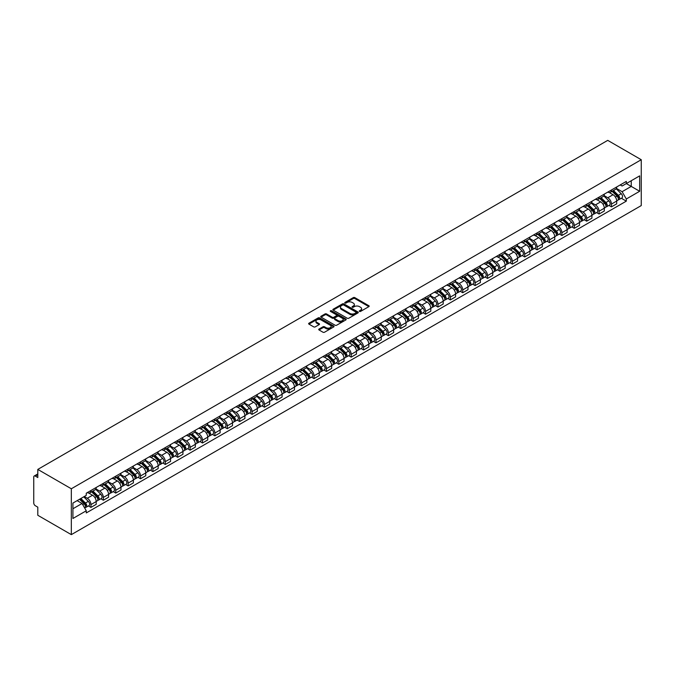 <?xml version="1.0" encoding="UTF-8"?>
<svg xmlns="http://www.w3.org/2000/svg" width="675" height="675" viewBox="0 0 675 675"><rect width="100%" height="100%" fill="white"/><g stroke="black" fill="none" stroke-linecap="round" stroke-linejoin="round"><path stroke-width="1.01" d="M359.488 311.411A0.768 0.447 0 0 0 360.577 311.411L368.862 306.636A1.105 0.633 0 0 0 369.191 306.18A1.105 0.633 0 0 0 368.862 305.733L354.831 297.624A1.105 0.633 0 0 0 353.27 297.624L344.984 302.408A0.768 0.447 0 0 0 346.073 303.041L347.144 302.425A3.527 2.033 0 0 1 352.139 302.425L353.312 303.1A3.527 2.033 0 0 1 354.341 304.535A3.527 2.033 0 0 1 353.312 305.977L352.24 306.602A0.768 0.447 0 0 0 353.329 307.226L354.4 306.61A3.527 2.033 0 0 1 359.387 306.61L360.56 307.285A3.527 2.033 0 0 1 361.598 308.728A3.527 2.033 0 0 1 360.56 310.163L359.488 310.787A0.768 0.447 0 0 0 359.488 311.411L359.488 310.787M319.039 329.054A1.105 0.633 0 0 0 318.718 329.501A1.105 0.633 0 0 0 319.039 329.948L322.979 332.227A1.105 0.633 0 0 0 324.532 332.227L333.737 326.911A1.105 0.633 0 0 0 334.058 326.464A1.105 0.633 0 0 0 333.737 326.017L319.697 317.908A1.105 0.633 0 0 0 318.144 317.908L308.939 323.224A1.105 0.633 0 0 0 308.618 323.671A1.105 0.633 0 0 0 308.939 324.118L313.698 326.869A1.105 0.633 0 0 0 315.259 326.869L319.191 324.599A1.105 0.633 0 0 0 319.52 324.143A1.105 0.633 0 0 0 319.191 323.696L316.837 322.329A2.953 1.704 0 0 1 315.968 321.131A2.953 1.704 0 0 1 317.79 319.553A2.953 1.704 0 0 1 321.005 319.925L330.244 325.257A2.953 1.704 0 0 1 331.113 326.464A2.953 1.704 0 0 1 329.29 328.033A2.953 1.704 0 0 1 326.076 327.67L324.532 326.776A1.105 0.633 0 0 0 322.979 326.776L319.039 329.054L319.039 329.948M71.331 488.767L37.8 469.412L607.728 140.366L641.25 159.722L71.331 488.767L71.331 534.634L641.25 205.588L641.25 159.722M347.228 318.229A1.105 0.633 0 0 0 348.789 318.229L357.986 312.913A1.105 0.633 0 0 0 358.307 312.466A1.105 0.633 0 0 0 357.986 312.01L343.955 303.91A1.105 0.633 0 0 0 342.394 303.91L333.188 309.218A1.105 0.633 0 0 0 332.868 309.673A1.105 0.633 0 0 0 333.188 310.12L347.228 318.229M330.809 311.58A0.768 0.447 0 0 1 331.594 311.69L345.845 319.925L336.656 325.223A1.105 0.633 0 0 1 335.104 325.223L321.064 317.123L321.064 316.221A1.105 0.633 0 0 0 320.743 316.668A1.105 0.633 0 0 0 321.064 317.123M321.064 316.221L325.004 313.951A1.105 0.633 0 0 1 326.565 313.951L332.252 317.233A1.105 0.633 0 0 0 333.813 317.233L336.428 315.723A1.105 0.633 0 0 0 336.749 315.276A1.105 0.633 0 0 0 336.428 314.828L330.497 311.403A0.768 0.447 0 0 1 331.594 310.77L345.862 319.013A1.105 0.633 0 0 1 346.182 319.461A1.105 0.633 0 0 1 345.862 319.916L345.862 319.013M37.8 469.412L37.8 477.529L35.336 476.103A2.244 1.299 -120 0 0 34.214 475.993A2.244 1.299 -120 0 0 33.75 477.023L33.75 502.985A2.244 1.299 -120 0 0 35.336 505.735L37.8 507.161L37.8 515.278L71.331 534.634M611.457 189.996A5.172 2.987 60 0 1 610.386 192.316L615.634 189.287A5.172 2.987 -120 0 0 616.705 186.967M604.015 195.556L607.804 197.75A5.172 2.987 60 0 1 611.457 204.078L616.705 201.049A5.172 2.987 -120 0 0 613.052 194.721L609.297 192.552M616.705 201.049L616.705 203.85L611.457 206.871L608.943 205.419M610.386 192.316A5.172 2.987 60 0 1 607.846 192.08M611.457 204.078L611.457 206.871M599.062 197.151A5.172 2.987 60 0 1 597.999 199.471L603.239 196.442A5.172 2.987 -120 0 0 604.311 194.122M596.548 212.574L599.062 214.026L604.311 211.005L604.311 208.204A5.172 2.987 -120 0 0 600.657 201.876L596.903 199.707M597.999 199.471A5.172 2.987 60 0 1 595.451 199.235M591.621 202.719L595.409 204.905A5.172 2.987 60 0 1 599.062 211.233L599.062 214.026M586.676 204.306A5.172 2.987 60 0 1 585.605 206.626L590.844 203.597A5.172 2.987 -120 0 0 591.916 201.277M584.162 219.729L586.676 221.181L591.916 218.16L591.916 215.359A5.172 2.987 -120 0 0 588.263 209.031L584.508 206.862M585.605 206.626A5.172 2.987 60 0 1 583.057 206.39M579.234 209.874L583.014 212.06A5.172 2.987 60 0 1 586.676 218.388L586.676 221.181M574.282 211.461A5.172 2.987 60 0 1 573.21 213.781L578.45 210.752A5.172 2.987 -120 0 0 579.521 208.432M571.767 226.884L574.282 228.336L579.521 225.315L579.521 222.514A5.172 2.987 -120 0 0 575.868 216.186L572.113 214.017M573.21 213.781A5.172 2.987 60 0 1 570.662 213.545M566.84 217.029L570.628 219.215A5.172 2.987 60 0 1 574.282 225.543L574.282 228.336M561.887 218.616A5.172 2.987 60 0 1 560.815 220.936L566.063 217.907A5.172 2.987 -120 0 0 567.127 215.587M559.373 234.039L561.887 235.491L567.127 232.47L567.127 229.669A5.172 2.987 -120 0 0 563.473 223.341L559.718 221.172M560.815 220.936A5.172 2.987 60 0 1 558.276 220.7M554.445 224.184L558.233 226.37A5.172 2.987 60 0 1 561.887 232.698L561.887 235.491M549.492 225.771A5.172 2.987 60 0 1 548.421 228.091L553.669 225.062A5.172 2.987 -120 0 0 554.74 222.742M546.978 241.194L549.492 242.646L554.74 239.625L554.74 236.824A5.172 2.987 -120 0 0 551.078 230.496L547.332 228.327M548.421 228.091A5.172 2.987 60 0 1 545.881 227.855M542.05 231.339L545.839 233.525A5.172 2.987 60 0 1 549.492 239.853L549.492 242.646M537.097 232.926A5.172 2.987 60 0 1 536.026 235.246L541.274 232.217A5.172 2.987 -120 0 0 542.346 229.897M534.583 248.349L537.097 249.801L542.346 246.78L542.346 243.979A5.172 2.987 -120 0 0 538.692 237.651L534.938 235.482M536.026 235.246A5.172 2.987 60 0 1 533.486 235.01M529.656 238.494L533.444 240.68A5.172 2.987 60 0 1 537.097 247.008L537.097 249.801M524.703 240.081A5.172 2.987 60 0 1 523.64 242.401L528.879 239.372A5.172 2.987 -120 0 0 529.951 237.052M522.197 255.504L524.711 256.956L529.951 253.935L529.951 251.134A5.172 2.987 -120 0 0 526.298 244.806L522.543 242.637M523.64 242.401A5.172 2.987 60 0 1 521.092 242.165M517.269 245.649L521.049 247.835A5.172 2.987 60 0 1 524.711 254.163L524.711 256.956M512.317 247.236A5.172 2.987 60 0 1 511.245 249.556L516.485 246.527A5.172 2.987 -120 0 0 517.556 244.207M509.802 262.659L512.317 264.111L517.556 261.09L517.556 258.289A5.172 2.987 -120 0 0 513.903 251.961L510.148 249.792M511.245 249.556A5.172 2.987 60 0 1 508.697 249.32M504.875 252.804L508.663 254.99A5.172 2.987 60 0 1 512.317 261.318L512.317 264.111M499.922 254.391A5.172 2.987 60 0 1 498.85 256.711L504.09 253.682A5.172 2.987 -120 0 0 505.162 251.362M497.407 269.814L499.922 271.266L505.162 268.245L505.162 265.444A5.172 2.987 -120 0 0 501.508 259.116L497.753 256.947M498.85 256.711A5.172 2.987 60 0 1 496.311 256.475M492.48 259.959L496.268 262.145A5.172 2.987 60 0 1 499.922 268.473L499.922 271.266M487.527 261.546A5.172 2.987 60 0 1 486.456 263.866L491.704 260.837A5.172 2.987 -120 0 0 492.767 258.517M485.013 276.969L487.527 278.421L492.775 275.4L492.775 272.599A5.172 2.987 -120 0 0 489.113 266.271L485.367 264.102M486.456 263.866A5.172 2.987 60 0 1 483.916 263.63M480.085 267.114L483.874 269.3A5.172 2.987 60 0 1 487.527 275.628L487.527 278.421M475.132 268.701A5.172 2.987 60 0 1 474.061 271.021L479.309 267.992A5.172 2.987 -120 0 0 480.381 265.672M472.618 284.124L475.132 285.584L480.381 282.555L480.381 279.754A5.172 2.987 -120 0 0 476.727 273.426L472.972 271.257M474.061 271.021A5.172 2.987 60 0 1 471.521 270.785M467.691 274.269L471.479 276.455A5.172 2.987 60 0 1 475.132 282.783L475.132 285.584M462.738 275.856A5.172 2.987 60 0 1 461.675 278.176L466.914 275.147A5.172 2.987 -120 0 0 467.986 272.827M460.232 291.279L462.738 292.739L467.986 289.71L467.986 286.909A5.172 2.987 -120 0 0 464.333 280.581L460.578 278.412M461.675 278.176A5.172 2.987 60 0 1 459.127 277.94M455.304 281.424L459.084 283.61A5.172 2.987 60 0 1 462.738 289.938L462.738 292.739M450.352 283.011A5.172 2.987 60 0 1 449.28 285.331L454.52 282.302A5.172 2.987 -120 0 0 455.591 279.982M447.837 298.443L450.352 299.894L455.591 296.865L455.591 294.064A5.172 2.987 -120 0 0 451.938 287.736L448.183 285.567M449.28 285.331A5.172 2.987 60 0 1 446.732 285.095M442.91 288.579L446.698 290.765A5.172 2.987 60 0 1 450.352 297.093L450.352 299.894M437.957 290.166A5.172 2.987 60 0 1 436.885 292.486L442.125 289.457A5.172 2.987 -120 0 0 443.197 287.137M435.443 305.598L437.957 307.049L443.197 304.02L443.197 301.219A5.172 2.987 -120 0 0 439.543 294.891L435.788 292.722M436.885 292.486A5.172 2.987 60 0 1 434.337 292.25M430.515 295.734L434.303 297.92A5.172 2.987 60 0 1 437.957 304.248L437.957 307.049M425.562 297.321A5.172 2.987 60 0 1 424.491 299.641L429.739 296.612A5.172 2.987 -120 0 0 430.802 294.292M423.048 312.753L425.562 314.204L430.802 311.175L430.802 308.374A5.172 2.987 -120 0 0 427.148 302.046L423.402 299.877M424.491 299.641A5.172 2.987 60 0 1 421.951 299.405M418.12 302.889L421.909 305.075A5.172 2.987 60 0 1 425.562 311.403L425.562 314.204M413.168 304.476A5.172 2.987 60 0 1 412.096 306.796L417.344 303.767A5.172 2.987 -120 0 0 418.416 301.447M410.653 319.908L413.168 321.359L418.416 318.33L418.416 315.529A5.172 2.987 -120 0 0 414.762 309.201L411.007 307.032M412.096 306.796A5.172 2.987 60 0 1 409.556 306.56M405.726 310.044L409.514 312.23A5.172 2.987 60 0 1 413.168 318.558L413.168 321.359M400.773 311.631A5.172 2.987 60 0 1 399.71 313.951L404.949 310.922A5.172 2.987 -120 0 0 406.021 308.602M398.258 327.063L400.773 328.514L406.021 325.485L406.021 322.684A5.172 2.987 -120 0 0 402.368 316.356L398.613 314.187M399.71 313.951A5.172 2.987 60 0 1 397.162 313.715M393.331 317.199L397.119 319.385A5.172 2.987 60 0 1 400.773 325.713L400.773 328.514M388.387 318.786A5.172 2.987 60 0 1 387.315 321.106L392.555 318.077A5.172 2.987 -120 0 0 393.626 315.757M385.872 334.218L388.387 335.669L393.626 332.64L393.626 329.839A5.172 2.987 -120 0 0 389.973 323.511L386.218 321.342M387.315 321.106A5.172 2.987 60 0 1 384.767 320.87M380.945 324.354L384.725 326.54A5.172 2.987 60 0 1 388.387 332.868L388.387 335.669M375.992 325.941A5.172 2.987 60 0 1 374.92 328.261L380.16 325.232A5.172 2.987 -120 0 0 381.232 322.912M373.477 341.373L375.992 342.824L381.232 339.795L381.232 336.994A5.172 2.987 -120 0 0 377.578 330.666L373.823 328.497M374.92 328.261A5.172 2.987 60 0 1 372.372 328.025M368.55 331.509L372.338 333.695A5.172 2.987 60 0 1 375.992 340.023L375.992 342.824M363.597 333.096A5.172 2.987 60 0 1 362.526 335.416L367.774 332.387A5.172 2.987 -120 0 0 368.837 330.067M361.083 348.528L363.597 349.979L368.837 346.95L368.837 344.149A5.172 2.987 -120 0 0 365.183 337.821L361.429 335.652M362.526 335.416A5.172 2.987 60 0 1 359.986 335.18M356.155 338.664L359.944 340.85A5.172 2.987 60 0 1 363.597 347.178L363.597 349.979M351.202 340.251A5.172 2.987 60 0 1 350.131 342.571L355.379 339.542A5.172 2.987 -120 0 0 356.451 337.222M348.688 355.683L351.202 357.134L356.451 354.105L356.451 351.304A5.172 2.987 -120 0 0 352.789 344.976L349.043 342.807M350.131 342.571A5.172 2.987 60 0 1 347.591 342.335M343.761 345.819L347.549 348.005A5.172 2.987 60 0 1 351.202 354.333L351.202 357.134M338.808 347.406A5.172 2.987 60 0 1 337.736 349.726L342.984 346.697A5.172 2.987 -120 0 0 344.056 344.377M336.293 362.838L338.808 364.289L344.056 361.26L344.056 358.459A5.172 2.987 -120 0 0 340.402 352.131L336.648 349.962M337.736 349.726A5.172 2.987 60 0 1 335.197 349.49M331.366 352.974L335.154 355.16A5.172 2.987 60 0 1 338.808 361.488L338.808 364.289M326.422 354.561A5.172 2.987 60 0 1 325.35 356.881L330.59 353.852A5.172 2.987 -120 0 0 331.661 351.532M323.907 369.993L326.422 371.444L331.661 368.415L331.661 365.614A5.172 2.987 -120 0 0 328.008 359.286L324.253 357.117M325.35 356.881A5.172 2.987 60 0 1 322.802 356.645M318.98 360.129L322.76 362.315A5.172 2.987 60 0 1 326.422 368.643L326.422 371.444M314.027 361.716A5.172 2.987 60 0 1 312.955 364.036L318.195 361.007A5.172 2.987 -120 0 0 319.267 358.687M311.512 377.148L314.027 378.599L319.267 375.57L319.267 372.769A5.172 2.987 -120 0 0 315.613 366.441L311.858 364.272M312.955 364.036A5.172 2.987 60 0 1 310.407 363.8M306.585 367.284L310.373 369.47A5.172 2.987 60 0 1 314.027 375.798L314.027 378.599M301.632 368.871A5.172 2.987 60 0 1 300.561 371.191L305.8 368.162A5.172 2.987 -120 0 0 306.872 365.842M299.118 384.303L301.632 385.754L306.872 382.725L306.872 379.924A5.172 2.987 -120 0 0 303.218 373.596L299.464 371.427M300.561 371.191A5.172 2.987 60 0 1 298.021 370.963M294.19 374.439L297.979 376.625A5.172 2.987 60 0 1 301.632 382.953L301.632 385.754M289.238 376.026A5.172 2.987 60 0 1 288.166 378.346L293.414 375.317A5.172 2.987 -120 0 0 294.486 372.997M286.723 391.458L289.238 392.909L294.486 389.88L294.486 387.079A5.172 2.987 -120 0 0 290.824 380.751L287.077 378.582M288.166 378.346A5.172 2.987 60 0 1 285.626 378.118M281.796 381.594L285.584 383.78A5.172 2.987 60 0 1 289.238 390.108L289.238 392.909M276.843 383.181A5.172 2.987 60 0 1 275.771 385.501L281.019 382.472A5.172 2.987 -120 0 0 282.091 380.152M274.328 398.613L276.843 400.064L282.091 397.035L282.091 394.234A5.172 2.987 -120 0 0 278.438 387.906L274.683 385.737M275.771 385.501A5.172 2.987 60 0 1 273.232 385.273M269.401 388.749L273.189 390.935A5.172 2.987 60 0 1 276.843 397.263L276.843 400.064M264.448 390.336A5.172 2.987 60 0 1 263.385 392.656L268.625 389.627A5.172 2.987 -120 0 0 269.696 387.307M261.942 405.768L264.448 407.219L269.696 404.19L269.696 401.389A5.172 2.987 -120 0 0 266.043 395.061L262.288 392.892M263.385 392.656A5.172 2.987 60 0 1 260.837 392.428M257.015 395.904L260.795 398.09A5.172 2.987 60 0 1 264.448 404.418L264.448 407.219M252.062 397.491A5.172 2.987 60 0 1 250.99 399.811L256.23 396.782A5.172 2.987 -120 0 0 257.302 394.462M249.547 412.923L252.062 414.374L257.302 411.345L257.302 408.544A5.172 2.987 -120 0 0 253.648 402.216L249.893 400.047M250.99 399.811A5.172 2.987 60 0 1 248.442 399.583M244.62 403.059L248.408 405.245A5.172 2.987 60 0 1 252.062 411.573L252.062 414.374M239.667 404.646A5.172 2.987 60 0 1 238.596 406.966L243.835 403.937A5.172 2.987 -120 0 0 244.907 401.617M237.153 420.078L239.667 421.529L244.907 418.5L244.907 415.699A5.172 2.987 -120 0 0 241.253 409.371L237.499 407.202M238.596 406.966A5.172 2.987 60 0 1 236.047 406.738M232.225 410.214L236.014 412.4A5.172 2.987 60 0 1 239.667 418.728L239.667 421.529M227.273 411.801A5.172 2.987 60 0 1 226.201 414.121L231.449 411.092A5.172 2.987 -120 0 0 232.512 408.772M224.758 427.233L227.273 428.684L232.512 425.655L232.512 422.854A5.172 2.987 -120 0 0 228.859 416.526L225.113 414.357M226.201 414.121A5.172 2.987 60 0 1 223.661 413.893M219.831 417.369L223.619 419.555A5.172 2.987 60 0 1 227.273 425.883L227.273 428.684M214.878 418.956A5.172 2.987 60 0 1 213.806 421.276L219.054 418.247A5.172 2.987 -120 0 0 220.126 415.927M212.363 434.388L214.878 435.839L220.126 432.81L220.126 430.009A5.172 2.987 -120 0 0 216.472 423.681L212.718 421.512M213.806 421.276A5.172 2.987 60 0 1 211.267 421.048M207.436 424.524L211.224 426.71A5.172 2.987 60 0 1 214.878 433.038L214.878 435.839M202.483 426.111A5.172 2.987 60 0 1 201.42 428.431L206.66 425.402A5.172 2.987 -120 0 0 207.731 423.09M199.969 441.543L202.483 442.994L207.731 439.965L207.731 437.164A5.172 2.987 -120 0 0 204.078 430.836L200.323 428.667M201.42 428.431A5.172 2.987 60 0 1 198.872 428.203M195.041 431.679L198.83 433.865A5.172 2.987 60 0 1 202.483 440.193L202.483 442.994M190.097 433.266A5.172 2.987 60 0 1 189.025 435.586L194.265 432.557A5.172 2.987 -120 0 0 195.337 430.245M187.582 448.698L190.097 450.149L195.337 447.12L195.337 444.319A5.172 2.987 -120 0 0 191.683 437.991L187.928 435.822M189.025 435.586A5.172 2.987 60 0 1 186.477 435.358M182.655 438.834L186.443 441.02A5.172 2.987 60 0 1 190.097 447.348L190.097 450.149M177.702 440.421A5.172 2.987 60 0 1 176.631 442.741L181.87 439.712A5.172 2.987 -120 0 0 182.942 437.4M175.188 455.853L177.702 457.304L182.942 454.275L182.942 451.474A5.172 2.987 -120 0 0 179.288 445.146L175.534 442.977M176.631 442.741A5.172 2.987 60 0 1 174.082 442.513M170.26 445.989L174.049 448.175A5.172 2.987 60 0 1 177.702 454.503L177.702 457.304M165.307 447.576A5.172 2.987 60 0 1 164.236 449.896L169.484 446.867A5.172 2.987 -120 0 0 170.547 444.555M162.793 463.008L165.307 464.459L170.547 461.43L170.547 458.629A5.172 2.987 -120 0 0 166.894 452.301L163.148 450.132M164.236 449.896A5.172 2.987 60 0 1 161.696 449.668M157.866 453.144L161.654 455.33A5.172 2.987 60 0 1 165.307 461.658L165.307 464.459M152.913 454.731A5.172 2.987 60 0 1 151.841 457.051L157.089 454.03A5.172 2.987 -120 0 0 158.161 451.71M150.398 470.163L152.913 471.614L158.161 468.585L158.161 465.784A5.172 2.987 -120 0 0 154.499 459.456L150.753 457.287M151.841 457.051A5.172 2.987 60 0 1 149.302 456.823M145.471 460.299L149.259 462.485A5.172 2.987 60 0 1 152.913 468.813L152.913 471.614M140.518 461.886A5.172 2.987 60 0 1 139.455 464.206L144.695 461.185A5.172 2.987 -120 0 0 145.766 458.865M138.004 477.318L140.518 478.769L145.766 475.74L145.766 472.939A5.172 2.987 -120 0 0 142.113 466.611L138.358 464.442M139.455 464.206A5.172 2.987 60 0 1 136.907 463.978M133.076 467.454L136.865 469.64A5.172 2.987 60 0 1 140.518 475.968L140.518 478.769M128.132 469.041A5.172 2.987 60 0 1 127.06 471.361L132.3 468.34A5.172 2.987 -120 0 0 133.372 466.02M125.617 484.473L128.132 485.924L133.372 482.895L133.372 480.094A5.172 2.987 -120 0 0 129.718 473.766L125.963 471.597M127.06 471.361A5.172 2.987 60 0 1 124.512 471.133M120.69 474.609L124.47 476.795A5.172 2.987 60 0 1 128.132 483.123L128.132 485.924M115.737 476.196A5.172 2.987 60 0 1 114.666 478.516L119.905 475.495A5.172 2.987 -120 0 0 120.977 473.175M113.223 491.628L115.737 493.079L120.977 490.05L120.977 487.249A5.172 2.987 -120 0 0 117.323 480.921L113.569 478.752M114.666 478.516A5.172 2.987 60 0 1 112.117 478.288M108.295 481.764L112.084 483.95A5.172 2.987 60 0 1 115.737 490.278L115.737 493.079M103.343 483.351A5.172 2.987 60 0 1 102.271 485.671L107.519 482.65A5.172 2.987 -120 0 0 108.582 480.33M100.828 498.783L103.343 500.234L108.582 497.205L108.582 494.404A5.172 2.987 -120 0 0 104.929 488.076L101.174 485.907M102.271 485.671A5.172 2.987 60 0 1 99.731 485.443M95.901 488.919L99.689 491.105A5.172 2.987 60 0 1 103.343 497.433L103.343 500.234M90.948 490.506A5.172 2.987 60 0 1 89.876 492.826L95.124 489.805A5.172 2.987 -120 0 0 96.196 487.485M88.433 505.938L90.948 507.389L96.196 504.36L96.196 501.559A5.172 2.987 -120 0 0 92.534 495.231L88.788 493.062M89.876 492.826A5.172 2.987 60 0 1 87.337 492.598M84.274 496.513L87.294 498.26A5.172 2.987 60 0 1 90.948 504.588L90.948 507.389M620.241 184.925L622.105 186.005L639.664 175.871L631.243 180.731L631.243 186.418L622.105 191.692L616.41 188.401M72.917 508.764L82.055 503.491L86.265 510.781L72.917 518.484L72.917 503.077L86.265 495.374L86.265 493.214L626.316 181.415L626.316 183.575L639.664 191.278L626.316 198.982L622.105 191.692M639.664 175.871L639.664 191.278M86.265 510.781L86.265 512.941L626.316 201.142L626.316 198.982M82.055 503.491L77.127 500.648M621.337 198.264L626.316 201.142M359.8 311.521L360.56 311.082A3.527 2.033 0 0 0 361.598 309.639L361.598 308.728M354.341 304.535L354.341 305.454A3.527 2.033 0 0 1 353.312 306.897L352.544 307.336M368.854 306.644L354.831 298.544A1.105 0.633 0 0 0 353.27 298.544L345.296 303.151M357.969 312.922L343.955 304.822A1.105 0.633 0 0 0 342.394 304.822L333.205 310.129L333.188 309.218M356.037 312.778A0.768 0.447 0 0 0 356.037 312.145L343.718 305.032A0.768 0.447 0 0 0 342.622 305.032L341.491 305.682A3.527 2.033 0 0 0 340.462 307.125A3.527 2.033 0 0 0 341.491 308.568L349.92 313.428A3.527 2.033 0 0 0 354.907 313.428L356.037 312.778L356.037 313.698A0.768 0.447 0 0 0 356.265 313.377L356.265 312.466M340.462 307.125L340.462 308.045A3.527 2.033 0 0 0 341.491 309.488L341.491 308.568M356.037 313.698L354.907 314.348A3.527 2.033 0 0 1 349.92 314.348L341.491 309.488M321.081 317.132L325.004 314.862L325.004 313.951M336.749 315.276L336.749 316.195A1.105 0.633 0 0 1 336.428 316.642L333.813 318.153A1.105 0.633 0 0 1 332.252 318.153L326.565 314.862A1.105 0.633 0 0 0 325.004 314.862M338.158 320.642A2.953 1.704 0 0 0 341.373 321.013A2.953 1.704 0 0 0 343.195 319.444A2.953 1.704 0 0 0 342.335 318.237L339.078 316.356A1.105 0.633 0 0 0 337.517 316.356L334.91 317.866A1.105 0.633 0 0 0 334.581 318.313A1.105 0.633 0 0 0 334.91 318.769L338.158 320.642L338.158 321.562A2.953 1.704 0 0 0 341.373 321.933A2.953 1.704 0 0 0 343.195 320.355L343.195 319.444M334.581 318.313L334.581 319.233A1.105 0.633 0 0 0 334.91 319.68L334.91 318.769M338.158 321.562L334.91 319.68M331.113 326.464L331.113 327.383A2.953 1.704 0 0 1 329.29 328.953A2.953 1.704 0 0 1 326.076 328.582L324.532 327.696A1.105 0.633 0 0 0 322.979 327.696L319.056 329.957M315.968 321.131L315.968 322.043A2.953 1.704 0 0 0 316.837 323.249L316.837 322.329M319.191 323.696L319.191 324.599L316.837 323.249M333.72 326.919L319.697 318.828A1.105 0.633 0 0 0 318.144 318.828L308.956 324.127L308.939 323.224M612.124 191.312L617.009 196.13A2.81 1.62 60 0 1 617.752 200.34L616.697 200.947M613.102 192.274L615.17 193.463M612.664 191L618.013 196.273A1.35 0.776 60 0 1 618.367 198.298A1.35 0.776 60 0 1 618.249 198.34M613.474 190.536L618.359 195.345A2.81 1.62 60 0 1 619.102 199.564A2.81 1.62 60 0 1 618.249 199.648M616.208 188.755L621.219 193.7A2.81 1.62 60 0 1 621.962 197.91L619.102 199.564M599.729 198.467L604.614 203.285A2.81 1.62 60 0 1 605.357 207.495L604.311 208.102M600.708 199.429L602.775 200.618M600.278 198.155L605.618 203.428A1.35 0.776 60 0 1 605.973 205.453A1.35 0.776 60 0 1 605.855 205.495M601.087 197.691L605.964 202.5A2.81 1.62 60 0 1 606.707 206.719A2.81 1.62 60 0 1 605.855 206.803M603.813 195.91L608.825 200.855A2.81 1.62 60 0 1 609.567 205.065L606.707 206.719M587.343 205.622L592.22 210.44A2.81 1.62 60 0 1 592.962 214.65L591.916 215.257M588.313 206.584L590.38 207.773M587.883 205.31L593.224 210.583A1.35 0.776 60 0 1 593.587 212.608A1.35 0.776 60 0 1 593.46 212.65M588.693 204.846L593.57 209.655A2.81 1.62 60 0 1 594.312 213.874A2.81 1.62 60 0 1 593.468 213.958M591.418 203.065L596.43 208.01A2.81 1.62 60 0 1 597.173 212.22L594.312 213.874M574.948 212.777L579.825 217.595A2.81 1.62 60 0 1 580.567 221.805L579.521 222.413M575.918 213.739L577.994 214.937M575.488 212.465L580.837 217.738A1.35 0.776 60 0 1 581.192 219.763A1.35 0.776 60 0 1 581.065 219.805M576.298 212.001L581.183 216.81A2.81 1.62 60 0 1 581.917 221.029A2.81 1.62 60 0 1 581.074 221.113M579.032 210.22L584.035 215.165A2.81 1.62 60 0 1 584.778 219.375L581.917 221.029M562.553 219.932L567.439 224.75A2.81 1.62 60 0 1 568.173 228.96L567.127 229.567M563.524 220.894L565.599 222.092M563.093 219.62L568.443 224.893A1.35 0.776 60 0 1 568.797 226.918A1.35 0.776 60 0 1 568.671 226.96M563.903 219.156L568.789 223.965A2.81 1.62 60 0 1 569.531 228.184A2.81 1.62 60 0 1 568.679 228.268M566.637 217.375L571.649 222.32A2.81 1.62 60 0 1 572.383 226.53L569.531 228.184M550.159 227.087L555.044 231.905A2.81 1.62 60 0 1 555.787 236.115L554.732 236.722M551.138 228.049L553.205 229.247M550.699 226.775L556.048 232.048A1.35 0.776 60 0 1 556.403 234.073A1.35 0.776 60 0 1 556.284 234.115M551.509 226.311L556.394 231.12A2.81 1.62 60 0 1 557.137 235.339A2.81 1.62 60 0 1 556.284 235.423M554.242 224.53L559.254 229.475A2.81 1.62 60 0 1 559.997 233.685L557.137 235.339M537.764 234.242L542.649 239.06A2.81 1.62 60 0 1 543.392 243.27L542.346 243.878M538.743 235.204L540.81 236.402M538.312 233.93L543.653 239.203A1.35 0.776 60 0 1 544.008 241.228A1.35 0.776 60 0 1 543.89 241.27M539.114 233.466L543.999 238.283A2.81 1.62 60 0 1 544.742 242.494A2.81 1.62 60 0 1 543.89 242.578M541.848 231.685L546.86 236.63A2.81 1.62 60 0 1 547.602 240.84L544.742 242.494M525.378 241.397L530.255 246.215A2.81 1.62 60 0 1 530.997 250.425L529.951 251.032M526.348 242.359L528.415 243.557M525.918 241.085L531.259 246.358A1.35 0.776 60 0 1 531.622 248.383A1.35 0.776 60 0 1 531.495 248.425M526.728 240.621L531.605 245.438A2.81 1.62 60 0 1 532.347 249.649A2.81 1.62 60 0 1 531.503 249.733M529.453 238.84L534.465 243.785A2.81 1.62 60 0 1 535.208 247.995L532.347 249.649M512.983 248.552L517.86 253.37A2.81 1.62 60 0 1 518.602 257.58L517.556 258.188M513.953 249.514L516.021 250.712M513.523 248.24L518.873 253.513A1.35 0.776 60 0 1 519.227 255.538A1.35 0.776 60 0 1 519.1 255.58M514.333 247.776L519.21 252.593A2.81 1.62 60 0 1 519.952 256.804A2.81 1.62 60 0 1 519.109 256.888M517.067 245.995L522.07 250.94A2.81 1.62 60 0 1 522.813 255.15L519.952 256.804M500.588 255.707L505.474 260.525A2.81 1.62 60 0 1 506.208 264.735L505.162 265.343M501.559 256.669L503.634 257.867M501.128 255.395L506.478 260.668A1.35 0.776 60 0 1 506.832 262.693A1.35 0.776 60 0 1 506.706 262.744M501.938 254.931L506.824 259.748A2.81 1.62 60 0 1 507.558 263.959A2.81 1.62 60 0 1 506.714 264.043M504.672 253.15L509.684 258.095A2.81 1.62 60 0 1 510.418 262.305L507.558 263.959M488.194 262.862L493.079 267.68A2.81 1.62 60 0 1 493.822 271.89L492.767 272.498M489.173 263.824L491.24 265.022M488.734 262.55L494.083 267.823A1.35 0.776 60 0 1 494.438 269.848A1.35 0.776 60 0 1 494.319 269.899M489.544 262.086L494.429 266.903A2.81 1.62 60 0 1 495.172 271.114A2.81 1.62 60 0 1 494.319 271.198M492.278 260.305L497.289 265.25A2.81 1.62 60 0 1 498.032 269.46L495.172 271.114M475.799 270.017L480.684 274.835A2.81 1.62 60 0 1 481.427 279.045L480.381 279.652M476.778 270.979L478.845 272.177M476.347 269.705L481.688 274.978A1.35 0.776 60 0 1 482.043 277.003A1.35 0.776 60 0 1 481.925 277.054M477.149 269.241L482.034 274.058A2.81 1.62 60 0 1 482.777 278.269A2.81 1.62 60 0 1 481.925 278.353M479.883 267.46L484.895 272.405A2.81 1.62 60 0 1 485.637 276.615L482.777 278.269M463.413 277.172L468.29 281.99A2.81 1.62 60 0 1 469.032 286.2L467.986 286.808M464.383 278.134L466.45 279.332M463.953 276.86L469.294 282.133A1.35 0.776 60 0 1 469.648 284.158A1.35 0.776 60 0 1 469.53 284.209M464.763 276.396L469.64 281.213A2.81 1.62 60 0 1 470.382 285.424A2.81 1.62 60 0 1 469.53 285.508M467.488 274.615L472.5 279.56A2.81 1.62 60 0 1 473.243 283.77L470.382 285.424M451.018 284.327L455.895 289.145A2.81 1.62 60 0 1 456.638 293.355L455.591 293.962M451.988 285.289L454.056 286.487M451.558 284.015L456.907 289.288A1.35 0.776 60 0 1 457.262 291.313A1.35 0.776 60 0 1 457.135 291.364M452.368 283.551L457.245 288.368A2.81 1.62 60 0 1 457.987 292.579A2.81 1.62 60 0 1 457.144 292.663M455.102 281.77L460.105 286.715A2.81 1.62 60 0 1 460.848 290.925L457.987 292.579M438.623 291.482L443.509 296.3A2.81 1.62 60 0 1 444.243 300.51L443.197 301.118M439.594 292.444L441.669 293.642M439.163 291.17L444.513 296.443A1.35 0.776 60 0 1 444.867 298.468A1.35 0.776 60 0 1 444.741 298.519M439.973 290.706L444.859 295.523A2.81 1.62 60 0 1 445.593 299.734A2.81 1.62 60 0 1 444.749 299.818M442.707 288.925L447.719 293.87A2.81 1.62 60 0 1 448.453 298.08L445.593 299.734M426.229 298.637L431.114 303.455A2.81 1.62 60 0 1 431.857 307.665L430.802 308.273M427.199 299.599L429.275 300.797M426.769 298.325L432.118 303.598A1.35 0.776 60 0 1 432.472 305.623A1.35 0.776 60 0 1 432.346 305.674M427.579 297.861L432.464 302.678A2.81 1.62 60 0 1 433.207 306.889A2.81 1.62 60 0 1 432.354 306.973M430.312 296.08L435.324 301.025A2.81 1.62 60 0 1 436.067 305.235L433.207 306.889M413.834 305.792L418.719 310.61A2.81 1.62 60 0 1 419.462 314.82L418.416 315.427M414.813 306.754L416.88 307.952M414.374 305.48L419.723 310.753A1.35 0.776 60 0 1 420.078 312.778A1.35 0.776 60 0 1 419.96 312.829M415.184 305.016L420.069 309.833A2.81 1.62 60 0 1 420.812 314.044A2.81 1.62 60 0 1 419.96 314.128M417.918 303.235L422.93 308.18A2.81 1.62 60 0 1 423.672 312.39L420.812 314.044M401.439 312.947L406.325 317.765A2.81 1.62 60 0 1 407.067 321.975L406.021 322.582M402.418 313.909L404.485 315.107M401.988 312.635L407.329 317.908A1.35 0.776 60 0 1 407.683 319.933A1.35 0.776 60 0 1 407.565 319.984M402.798 312.171L407.675 316.988A2.81 1.62 60 0 1 408.417 321.199A2.81 1.62 60 0 1 407.565 321.283M405.523 310.39L410.535 315.335A2.81 1.62 60 0 1 411.277 319.545L408.417 321.199M389.053 320.102L393.93 324.92A2.81 1.62 60 0 1 394.673 329.13L393.626 329.738M390.023 321.064L392.091 322.262M389.593 319.79L394.934 325.063A1.35 0.776 60 0 1 395.297 327.088A1.35 0.776 60 0 1 395.17 327.139M390.403 319.326L395.28 324.143A2.81 1.62 60 0 1 396.023 328.354A2.81 1.62 60 0 1 395.179 328.438M393.137 317.545L398.14 322.49A2.81 1.62 60 0 1 398.883 326.7L396.023 328.354M376.658 327.257L381.535 332.075A2.81 1.62 60 0 1 382.278 336.285L381.232 336.892M377.629 328.219L379.704 329.417M377.198 326.945L382.548 332.218A1.35 0.776 60 0 1 382.902 334.243A1.35 0.776 60 0 1 382.776 334.294M378.008 326.481L382.894 331.298A2.81 1.62 60 0 1 383.628 335.509A2.81 1.62 60 0 1 382.784 335.593M380.742 324.7L385.746 329.645A2.81 1.62 60 0 1 386.488 333.855L383.628 335.509M364.264 334.412L369.149 339.23A2.81 1.62 60 0 1 369.883 343.44L368.837 344.048M365.234 335.374L367.31 336.572M364.804 334.1L370.153 339.373A1.35 0.776 60 0 1 370.507 341.398A1.35 0.776 60 0 1 370.381 341.449M365.614 333.636L370.499 338.453A2.81 1.62 60 0 1 371.242 342.664A2.81 1.62 60 0 1 370.389 342.748M368.348 331.855L373.359 336.8A2.81 1.62 60 0 1 374.093 341.01L371.242 342.664M351.869 341.567L356.754 346.385A2.81 1.62 60 0 1 357.497 350.595L356.442 351.202M352.848 342.529L354.915 343.727M352.409 341.255L357.758 346.528A1.35 0.776 60 0 1 358.113 348.553A1.35 0.776 60 0 1 357.995 348.604M353.219 340.791L358.104 345.608A2.81 1.62 60 0 1 358.847 349.819A2.81 1.62 60 0 1 357.995 349.903M355.953 339.01L360.965 343.955A2.81 1.62 60 0 1 361.707 348.165L358.847 349.819M339.474 348.722L344.36 353.54A2.81 1.62 60 0 1 345.102 357.75L344.056 358.358M340.453 349.684L342.52 350.882M340.023 348.41L345.364 353.683A1.35 0.776 60 0 1 345.718 355.708A1.35 0.776 60 0 1 345.6 355.759M340.824 347.946L345.71 352.763A2.81 1.62 60 0 1 346.452 356.974A2.81 1.62 60 0 1 345.6 357.058M343.558 346.165L348.57 351.11A2.81 1.62 60 0 1 349.312 355.32L346.452 356.974M327.088 355.877L331.965 360.695A2.81 1.62 60 0 1 332.707 364.905L331.661 365.512M328.058 356.839L330.126 358.037M327.628 355.565L332.969 360.838A1.35 0.776 60 0 1 333.332 362.863A1.35 0.776 60 0 1 333.205 362.914M328.438 355.101L333.315 359.918A2.81 1.62 60 0 1 334.058 364.129A2.81 1.62 60 0 1 333.214 364.213M331.163 353.32L336.175 358.265A2.81 1.62 60 0 1 336.918 362.475L334.058 364.129M314.693 363.032L319.57 367.85A2.81 1.62 60 0 1 320.313 372.06L319.267 372.668M315.664 363.994L317.731 365.192M315.233 362.72L320.583 367.993A1.35 0.776 60 0 1 320.937 370.018A1.35 0.776 60 0 1 320.811 370.069M316.043 362.256L320.92 367.073A2.81 1.62 60 0 1 321.663 371.284A2.81 1.62 60 0 1 320.819 371.368M318.777 360.475L323.781 365.42A2.81 1.62 60 0 1 324.523 369.63L321.663 371.284M302.299 370.187L307.184 375.005A2.81 1.62 60 0 1 307.918 379.215L306.872 379.823M303.269 371.149L305.345 372.347M302.839 369.875L308.188 375.148A1.35 0.776 60 0 1 308.543 377.173A1.35 0.776 60 0 1 308.416 377.224M303.649 369.411L308.534 374.228A2.81 1.62 60 0 1 309.268 378.439A2.81 1.62 60 0 1 308.424 378.523M306.382 367.63L311.394 372.575A2.81 1.62 60 0 1 312.128 376.785L309.268 378.439M289.904 377.342L294.789 382.16A2.81 1.62 60 0 1 295.532 386.37L294.477 386.977M290.883 378.304L292.95 379.502M290.444 377.03L295.793 382.303A1.35 0.776 60 0 1 296.148 384.328A1.35 0.776 60 0 1 296.03 384.379M291.254 376.566L296.139 381.383A2.81 1.62 60 0 1 296.882 385.594A2.81 1.62 60 0 1 296.03 385.678M293.988 374.785L299 379.73A2.81 1.62 60 0 1 299.742 383.94L296.882 385.594M277.509 384.497L282.395 389.315A2.81 1.62 60 0 1 283.137 393.525L282.091 394.132M278.488 385.459L280.555 386.657M278.058 384.185L283.399 389.458A1.35 0.776 60 0 1 283.753 391.483A1.35 0.776 60 0 1 283.635 391.534M278.859 383.721L283.745 388.538A2.81 1.62 60 0 1 284.487 392.749A2.81 1.62 60 0 1 283.635 392.842M281.593 381.94L286.605 386.885A2.81 1.62 60 0 1 287.348 391.095L284.487 392.749M265.123 391.652L270 396.47A2.81 1.62 60 0 1 270.743 400.68L269.696 401.288M266.093 392.614L268.161 393.812M265.663 391.34L271.004 396.613A1.35 0.776 60 0 1 271.358 398.638A1.35 0.776 60 0 1 271.24 398.689M266.473 390.876L271.35 395.693A2.81 1.62 60 0 1 272.093 399.904A2.81 1.62 60 0 1 271.249 399.997M269.198 389.095L274.21 394.04A2.81 1.62 60 0 1 274.953 398.25L272.093 399.904M252.728 398.807L257.605 403.625A2.81 1.62 60 0 1 258.348 407.835L257.302 408.442M253.699 399.769L255.766 400.967M253.268 398.495L258.618 403.768A1.35 0.776 60 0 1 258.972 405.793A1.35 0.776 60 0 1 258.846 405.844M254.078 398.031L258.955 402.848A2.81 1.62 60 0 1 259.698 407.059A2.81 1.62 60 0 1 258.854 407.152M256.812 396.25L261.816 401.195A2.81 1.62 60 0 1 262.558 405.405L259.698 407.059M240.334 405.962L245.219 410.78A2.81 1.62 60 0 1 245.953 414.99L244.907 415.598M241.304 406.924L243.38 408.122M240.874 405.65L246.223 410.923A1.35 0.776 60 0 1 246.578 412.948A1.35 0.776 60 0 1 246.451 412.999M241.684 405.186L246.569 410.003A2.81 1.62 60 0 1 247.303 414.214A2.81 1.62 60 0 1 246.459 414.307M244.418 403.405L249.429 408.35A2.81 1.62 60 0 1 250.163 412.56L247.303 414.214M227.939 413.117L232.824 417.935A2.81 1.62 60 0 1 233.567 422.145L232.512 422.752M228.918 414.079L230.985 415.277M228.479 412.805L233.828 418.078A1.35 0.776 60 0 1 234.183 420.103A1.35 0.776 60 0 1 234.056 420.154M229.289 412.341L234.174 417.158A2.81 1.62 60 0 1 234.917 421.369A2.81 1.62 60 0 1 234.065 421.462M232.023 410.56L237.035 415.505A2.81 1.62 60 0 1 237.777 419.715L234.917 421.369M215.544 420.272L220.43 425.09A2.81 1.62 60 0 1 221.172 429.3L220.126 429.907M216.523 421.234L218.59 422.432M216.084 419.96L221.434 425.233A1.35 0.776 60 0 1 221.788 427.258A1.35 0.776 60 0 1 221.67 427.309M216.894 419.496L221.78 424.313A2.81 1.62 60 0 1 222.522 428.524A2.81 1.62 60 0 1 221.67 428.617M219.628 417.715L224.64 422.66A2.81 1.62 60 0 1 225.382 426.87L222.522 428.524M203.15 427.427L208.035 432.245A2.81 1.62 60 0 1 208.778 436.455L207.731 437.062M204.128 428.389L206.196 429.587M203.698 427.115L209.039 432.388A1.35 0.776 60 0 1 209.393 434.413A1.35 0.776 60 0 1 209.275 434.464M204.508 426.651L209.385 431.468A2.81 1.62 60 0 1 210.127 435.679A2.81 1.62 60 0 1 209.275 435.772M207.233 424.87L212.245 429.815A2.81 1.62 60 0 1 212.988 434.025L210.127 435.679M190.763 434.582L195.64 439.4A2.81 1.62 60 0 1 196.383 443.61L195.337 444.218M191.734 435.544L193.801 436.742M191.303 434.27L196.644 439.543A1.35 0.776 60 0 1 197.007 441.568A1.35 0.776 60 0 1 196.881 441.619M192.113 433.806L196.99 438.623A2.81 1.62 60 0 1 197.733 442.834A2.81 1.62 60 0 1 196.889 442.927M194.847 432.025L199.851 436.97A2.81 1.62 60 0 1 200.593 441.18L197.733 442.834M178.369 441.737L183.246 446.555A2.81 1.62 60 0 1 183.988 450.765L182.942 451.373M179.339 442.699L181.415 443.897M178.909 441.425L184.258 446.698A1.35 0.776 60 0 1 184.613 448.723A1.35 0.776 60 0 1 184.486 448.774M179.719 440.961L184.604 445.778A2.81 1.62 60 0 1 185.338 449.989A2.81 1.62 60 0 1 184.494 450.082M182.453 439.18L187.464 444.125A2.81 1.62 60 0 1 188.198 448.335L185.338 449.989M165.974 448.892L170.859 453.71A2.81 1.62 60 0 1 171.593 457.92L170.547 458.528M166.944 449.854L169.02 451.052M166.514 448.58L171.863 453.853A1.35 0.776 60 0 1 172.218 455.878A1.35 0.776 60 0 1 172.091 455.929M167.324 448.116L172.209 452.933A2.81 1.62 60 0 1 172.952 457.144A2.81 1.62 60 0 1 172.1 457.237M170.058 446.335L175.07 451.28A2.81 1.62 60 0 1 175.812 455.49L172.952 457.144M153.579 456.047L158.465 460.865A2.81 1.62 60 0 1 159.207 465.075L158.153 465.682M154.558 457.009L156.625 458.207M154.119 455.735L159.469 461.008A1.35 0.776 60 0 1 159.823 463.033A1.35 0.776 60 0 1 159.705 463.084M154.929 455.271L159.815 460.088A2.81 1.62 60 0 1 160.557 464.299A2.81 1.62 60 0 1 159.705 464.392M157.663 453.49L162.675 458.435A2.81 1.62 60 0 1 163.418 462.645L160.557 464.299M141.185 463.202L146.07 468.02A2.81 1.62 60 0 1 146.812 472.23L145.766 472.837M142.163 464.164L144.231 465.362M141.733 462.89L147.074 468.163A1.35 0.776 60 0 1 147.428 470.188A1.35 0.776 60 0 1 147.31 470.239M142.535 462.426L147.42 467.243A2.81 1.62 60 0 1 148.162 471.454A2.81 1.62 60 0 1 147.31 471.547M145.268 460.645L150.28 465.59A2.81 1.62 60 0 1 151.023 469.8L148.162 471.454M128.798 470.357L133.675 475.175A2.81 1.62 60 0 1 134.418 479.385L133.372 479.993M129.769 471.319L131.836 472.517M129.338 470.045L134.679 475.318A1.35 0.776 60 0 1 135.042 477.343A1.35 0.776 60 0 1 134.916 477.394M130.148 469.581L135.025 474.398A2.81 1.62 60 0 1 135.768 478.609A2.81 1.62 60 0 1 134.924 478.702M132.874 467.8L137.886 472.745A2.81 1.62 60 0 1 138.628 476.955L135.768 478.609M116.404 477.512L121.281 482.33A2.81 1.62 60 0 1 122.023 486.54L120.977 487.148M117.374 478.474L119.441 479.672M116.944 477.2L122.293 482.473A1.35 0.776 60 0 1 122.648 484.498A1.35 0.776 60 0 1 122.521 484.549M117.754 476.736L122.631 481.553A2.81 1.62 60 0 1 123.373 485.764A2.81 1.62 60 0 1 122.529 485.857M120.488 474.955L125.491 479.9A2.81 1.62 60 0 1 126.233 484.11L123.373 485.764M104.009 484.667L108.894 489.485A2.81 1.62 60 0 1 109.628 493.695L108.582 494.303M104.979 485.629L107.055 486.827M104.549 484.355L109.898 489.628A1.35 0.776 60 0 1 110.253 491.653A1.35 0.776 60 0 1 110.126 491.704M105.359 483.891L110.244 488.708A2.81 1.62 60 0 1 110.978 492.919A2.81 1.62 60 0 1 110.135 493.012M108.093 482.11L113.105 487.055A2.81 1.62 60 0 1 113.839 491.265L110.978 492.919M91.614 491.822L96.5 496.64A2.81 1.62 60 0 1 97.242 500.85L96.188 501.458M92.593 492.784L94.66 493.982M92.154 491.51L97.504 496.783A1.35 0.776 60 0 1 97.858 498.808A1.35 0.776 60 0 1 97.74 498.859M92.964 491.046L97.85 495.863A2.81 1.62 60 0 1 98.592 500.074A2.81 1.62 60 0 1 97.74 500.167M95.698 489.265L100.71 494.21A2.81 1.62 60 0 1 101.453 498.42L98.592 500.074M79.515 499.264L84.105 503.795A2.81 1.62 60 0 1 84.847 508.005L84.704 508.089M80.198 499.939L82.266 501.137M80.055 498.952L85.109 503.947A1.35 0.776 60 0 1 85.463 505.963A1.35 0.776 60 0 1 85.345 506.014M80.865 498.487L85.455 503.018A2.81 1.62 60 0 1 86.197 507.229A2.81 1.62 60 0 1 85.345 507.322M83.725 496.834L88.315 501.365A2.81 1.62 60 0 1 89.058 505.575L86.197 507.229M103.343 497.433L108.582 494.404M115.737 490.278L120.977 487.249M128.132 483.123L133.372 480.094M140.518 475.968L145.766 472.939M152.913 468.813L158.161 465.784M165.307 461.658L170.547 458.629M177.702 454.503L182.942 451.474M190.097 447.348L195.337 444.319M202.483 440.193L207.731 437.164M214.878 433.038L220.126 430.009M227.273 425.883L232.512 422.854M239.667 418.728L244.907 415.699M252.062 411.573L257.302 408.544M264.448 404.418L269.696 401.389M276.843 397.263L282.091 394.234M289.238 390.108L294.486 387.079M301.632 382.953L306.872 379.924M314.027 375.798L319.267 372.769M326.422 368.643L331.661 365.614M338.808 361.488L344.056 358.459M351.202 354.333L356.451 351.304M363.597 347.178L368.837 344.149M375.992 340.023L381.232 336.994M388.387 332.868L393.626 329.839M400.773 325.713L406.021 322.684M413.168 318.558L418.416 315.529M425.562 311.403L430.802 308.374M437.957 304.248L443.197 301.219M450.352 297.093L455.591 294.064M462.738 289.938L467.986 286.909M475.132 282.783L480.381 279.754M487.527 275.628L492.775 272.599M499.922 268.473L505.162 265.444M512.317 261.318L517.556 258.289M524.711 254.163L529.951 251.134M537.097 247.008L542.346 243.979M549.492 239.853L554.74 236.824M561.887 232.698L567.127 229.669M574.282 225.543L579.521 222.514M586.676 218.388L591.916 215.359M599.062 211.233L604.311 208.204M90.948 504.588L96.196 501.559M87.294 498.26L92.534 495.231M99.689 491.105L104.929 488.076M112.084 483.95L117.323 480.921M124.47 476.795L129.718 473.766M136.865 469.64L142.113 466.611M149.259 462.485L154.499 459.456M161.654 455.33L166.894 452.301M174.049 448.175L179.288 445.146M186.443 441.02L191.683 437.991M198.83 433.865L204.078 430.836M211.224 426.71L216.472 423.681M223.619 419.555L228.859 416.526M236.014 412.4L241.253 409.371M248.408 405.245L253.648 402.216M260.795 398.09L266.043 395.061M273.189 390.935L278.438 387.906M285.584 383.78L290.824 380.751M297.979 376.625L303.218 373.596M310.373 369.47L315.613 366.441M322.76 362.315L328.008 359.286M335.154 355.16L340.402 352.131M347.549 348.005L352.789 344.976M359.944 340.85L365.183 337.821M372.338 333.695L377.578 330.666M384.725 326.54L389.973 323.511M397.119 319.385L402.368 316.356M409.514 312.23L414.762 309.201M421.909 305.075L427.148 302.046M434.303 297.92L439.543 294.891M446.698 290.765L451.938 287.736M459.084 283.61L464.333 280.581M471.479 276.455L476.727 273.426M483.874 269.3L489.113 266.271M496.268 262.145L501.508 259.116M508.663 254.99L513.903 251.961M521.049 247.835L526.298 244.806M533.444 240.68L538.692 237.651M545.839 233.525L551.078 230.496M558.233 226.37L563.473 223.341M570.628 219.215L575.868 216.186M583.014 212.06L588.263 209.031M595.409 204.905L600.657 201.876M607.804 197.75L613.052 194.721M37.8 474.685L35.336 476.103M360.56 311.082L360.56 310.163M352.24 307.226L352.24 306.602M353.312 306.897L353.312 305.977M344.984 303.041L344.984 302.408M353.27 298.544L353.27 297.624M354.831 298.544L354.831 297.624M368.862 306.636L368.862 305.733M342.394 304.822L342.394 303.91M343.955 304.822L343.955 303.91M357.986 312.913L357.986 312.01M349.92 314.348L349.92 313.428M354.907 314.348L354.907 313.428M326.565 314.862L326.565 313.951M332.252 318.153L332.252 317.233M333.813 318.153L333.813 317.233M336.428 316.642L336.428 315.723M331.594 311.69L331.594 310.77M322.979 327.696L322.979 326.776M324.532 327.696L324.532 326.776M326.076 328.582L326.076 327.67M318.144 318.828L318.144 317.908M319.697 318.828L319.697 317.908M333.737 326.911L333.737 326.017M617.009 196.13L615.398 197.058M618.646 197.674L618.14 197.969M621.219 193.7L618.359 195.345M604.614 203.285L603.003 204.213M606.251 204.829L605.745 205.124M608.825 200.855L605.964 202.5M592.22 210.44L590.608 211.368M593.865 211.984L593.359 212.279M596.43 208.01L593.57 209.655M579.825 217.595L578.213 218.523M581.47 219.147L580.964 219.434M584.035 215.165L581.183 216.81M567.439 224.75L565.819 225.678M569.076 226.302L568.569 226.589M571.649 222.32L568.789 223.965M555.044 231.905L553.433 232.833M556.681 233.457L556.175 233.744M559.254 229.475L556.394 231.12M542.649 239.06L541.038 239.988M544.286 240.612L543.78 240.899M546.86 236.63L543.999 238.283M530.255 246.215L528.643 247.143M531.9 247.767L531.394 248.054M534.465 243.785L531.605 245.438M517.86 253.37L516.248 254.298M519.505 254.922L518.999 255.209M522.07 250.94L519.21 252.593M505.474 260.525L503.854 261.453M507.111 262.077L506.604 262.364M509.684 258.095L506.824 259.748M493.079 267.68L491.468 268.608M494.716 269.232L494.21 269.519M497.289 265.25L494.429 266.903M480.684 274.835L479.073 275.763M482.321 276.387L481.815 276.674M484.895 272.405L482.034 274.058M468.29 281.99L466.678 282.918M469.935 283.542L469.429 283.829M472.5 279.56L469.64 281.213M455.895 289.145L454.283 290.073M457.54 290.697L457.034 290.984M460.105 286.715L457.245 288.368M443.509 296.3L441.889 297.228M445.146 297.852L444.639 298.139M447.719 293.87L444.859 295.523M431.114 303.455L429.502 304.383M432.751 305.007L432.245 305.294M435.324 301.025L432.464 302.678M418.719 310.61L417.108 311.538M420.356 312.162L419.85 312.449M422.93 308.18L420.069 309.833M406.325 317.765L404.713 318.693M407.97 319.317L407.464 319.604M410.535 315.335L407.675 316.988M393.93 324.92L392.318 325.848M395.575 326.472L395.069 326.759M398.14 322.49L395.28 324.143M381.535 332.075L379.924 333.003M383.181 333.627L382.674 333.914M385.746 329.645L382.894 331.298M369.149 339.23L367.529 340.158M370.786 340.782L370.28 341.069M373.359 336.8L370.499 338.453M356.754 346.385L355.143 347.313M358.391 347.937L357.885 348.224M360.965 343.955L358.104 345.608M344.36 353.54L342.748 354.468M345.997 355.092L345.49 355.379M348.57 351.11L345.71 352.763M331.965 360.695L330.353 361.623M333.61 362.247L333.104 362.534M336.175 358.265L333.315 359.918M319.57 367.85L317.959 368.778M321.216 369.402L320.709 369.689M323.781 365.42L320.92 367.073M307.184 375.005L305.564 375.941M308.821 376.557L308.315 376.844M311.394 372.575L308.534 374.228M294.789 382.16L293.178 383.096M296.426 383.712L295.92 383.999M299 379.73L296.139 381.383M282.395 389.315L280.783 390.251M284.032 390.867L283.525 391.154M286.605 386.885L283.745 388.538M270 396.47L268.388 397.406M271.645 398.022L271.139 398.309M274.21 394.04L271.35 395.693M257.605 403.625L255.994 404.561M259.251 405.177L258.744 405.464M261.816 401.195L258.955 402.848M245.219 410.78L243.599 411.716M246.856 412.332L246.35 412.619M249.429 408.35L246.569 410.003M232.824 417.935L231.213 418.871M234.461 419.487L233.955 419.774M237.035 415.505L234.174 417.158M220.43 425.09L218.818 426.026M222.067 426.642L221.56 426.929M224.64 422.66L221.78 424.313M208.035 432.245L206.423 433.181M209.68 433.797L209.174 434.084M212.245 429.815L209.385 431.468M195.64 439.4L194.029 440.336M197.286 440.952L196.779 441.239M199.851 436.97L196.99 438.623M183.246 446.555L181.634 447.491M184.891 448.107L184.385 448.394M187.464 444.125L184.604 445.778M170.859 453.71L169.239 454.646M172.496 455.262L171.99 455.549M175.07 451.28L172.209 452.933M158.465 460.865L156.853 461.801M160.102 462.417L159.595 462.704M162.675 458.435L159.815 460.088M146.07 468.02L144.458 468.956M147.707 469.572L147.201 469.868M150.28 465.59L147.42 467.243M133.675 475.175L132.064 476.111M135.321 476.727L134.814 477.023M137.886 472.745L135.025 474.398M121.281 482.33L119.669 483.266M122.926 483.882L122.42 484.178M125.491 479.9L122.631 481.553M108.894 489.485L107.274 490.421M110.531 491.037L110.025 491.333M113.105 487.055L110.244 488.708M96.5 496.64L94.888 497.576M98.137 498.192L97.63 498.487M100.71 494.21L97.85 495.863M84.105 503.795L82.696 504.613M85.742 505.347L85.236 505.642M88.315 501.365L85.455 503.018M34.214 475.993L37.8 473.926"/></g></svg>
